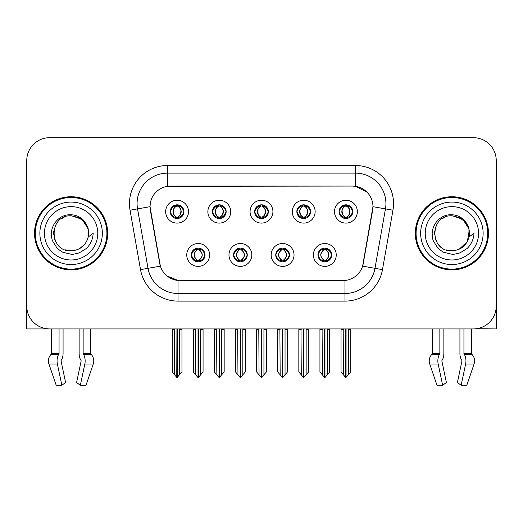 <?xml version="1.0" encoding="UTF-8"?>
<svg xmlns="http://www.w3.org/2000/svg" width="523" height="523" viewBox="0 0 523 523"><rect width="100%" height="100%" fill="white"/><g stroke="black" fill="none" stroke-linecap="round" stroke-linejoin="round"><path stroke-width="0.78" d="M254.642 211.671A6.858 6.858 0 0 0 261.5 218.529A6.858 6.858 0 0 0 268.358 211.671A6.858 6.858 0 0 0 261.5 204.813A6.858 6.858 0 0 0 254.642 211.671L254.708 211.671C256.126 215.502 257.904 217.346 260.049 217.208L259.585 218.254M250.072 211.671A11.428 11.428 0 0 0 261.5 223.099A11.428 11.428 0 0 0 272.928 211.671A11.428 11.428 0 0 0 261.5 200.244A11.428 11.428 0 0 0 250.072 211.671M275.745 254.949A6.858 6.858 0 0 0 282.603 261.807A6.858 6.858 0 0 0 289.461 254.949A6.858 6.858 0 0 0 282.603 248.092A6.858 6.858 0 0 0 275.745 254.949L275.811 254.949C277.112 258.637 278.89 260.487 281.158 260.487L281.969 260.487C277.432 256.793 277.432 253.099 281.969 249.406L281.158 249.406C278.936 249.36 277.151 251.21 275.811 254.949M271.176 254.949A11.428 11.428 0 0 0 282.603 266.377A11.428 11.428 0 0 0 294.031 254.949A11.428 11.428 0 0 0 282.603 243.522A11.428 11.428 0 0 0 271.176 254.949M296.855 211.671A6.858 6.858 0 0 0 303.706 218.529A6.858 6.858 0 0 0 310.564 211.671A6.858 6.858 0 0 0 303.706 204.813A6.858 6.858 0 0 0 296.855 211.671L296.914 211.671C298.339 215.502 300.117 217.346 302.255 217.208L301.791 218.254M292.279 211.671A11.428 11.428 0 0 0 303.706 223.099A11.428 11.428 0 0 0 315.14 211.671A11.428 11.428 0 0 0 303.706 200.244A11.428 11.428 0 0 0 292.279 211.671M339.061 211.671A6.858 6.858 0 0 0 345.919 218.529A6.858 6.858 0 0 0 352.777 211.671A6.858 6.858 0 0 0 345.919 204.813A6.858 6.858 0 0 0 339.061 211.671L339.126 211.671C340.545 215.502 342.323 217.346 344.467 217.208L344.003 218.254M334.491 211.671A11.428 11.428 0 0 0 345.919 223.099A11.428 11.428 0 0 0 357.346 211.671A11.428 11.428 0 0 0 345.919 200.244A11.428 11.428 0 0 0 334.491 211.671M212.436 211.671A6.858 6.858 0 0 0 219.294 218.529A6.858 6.858 0 0 0 226.145 211.671A6.858 6.858 0 0 0 219.294 204.813A6.858 6.858 0 0 0 212.436 211.671L212.495 211.671C213.92 215.502 215.698 217.346 217.843 217.208L217.372 218.254M207.86 211.671A11.428 11.428 0 0 0 219.294 223.099A11.428 11.428 0 0 0 230.721 211.671A11.428 11.428 0 0 0 219.294 200.244A11.428 11.428 0 0 0 207.86 211.671M170.223 211.671A6.858 6.858 0 0 0 177.081 218.529A6.858 6.858 0 0 0 183.939 211.671A6.858 6.858 0 0 0 177.081 204.813A6.858 6.858 0 0 0 170.223 211.671L170.289 211.671C171.707 215.502 173.486 217.346 175.63 217.208L175.166 218.254M165.654 211.671A11.428 11.428 0 0 0 177.081 223.099A11.428 11.428 0 0 0 188.509 211.671A11.428 11.428 0 0 0 177.081 200.244A11.428 11.428 0 0 0 165.654 211.671M191.326 254.949A6.858 6.858 0 0 0 198.184 261.807A6.858 6.858 0 0 0 205.042 254.949A6.858 6.858 0 0 0 198.184 248.092A6.858 6.858 0 0 0 191.326 254.949L191.392 254.949C192.693 258.637 194.471 260.487 196.74 260.487L197.55 260.487C193.013 256.793 193.013 253.099 197.55 249.406L196.74 249.406C194.517 249.36 192.732 251.21 191.392 254.949M186.757 254.949A11.428 11.428 0 0 0 198.184 266.377A11.428 11.428 0 0 0 209.612 254.949A11.428 11.428 0 0 0 198.184 243.522A11.428 11.428 0 0 0 186.757 254.949M233.539 254.949A6.858 6.858 0 0 0 240.397 261.807A6.858 6.858 0 0 0 247.255 254.949A6.858 6.858 0 0 0 240.397 248.092A6.858 6.858 0 0 0 233.539 254.949L233.604 254.949C234.899 258.637 236.684 260.487 238.946 260.487L239.756 260.487C235.219 256.793 235.219 253.099 239.756 249.406L238.946 249.406C236.723 249.36 234.945 251.21 233.604 254.949M228.969 254.949A11.428 11.428 0 0 0 240.397 266.377A11.428 11.428 0 0 0 251.825 254.949A11.428 11.428 0 0 0 240.397 243.522A11.428 11.428 0 0 0 228.969 254.949M317.958 254.949A6.858 6.858 0 0 0 324.816 261.807A6.858 6.858 0 0 0 331.674 254.949A6.858 6.858 0 0 0 324.816 248.092A6.858 6.858 0 0 0 317.958 254.949L318.017 254.949C319.318 258.637 321.102 260.487 323.364 260.487L324.175 260.487C319.638 256.793 319.638 253.099 324.175 249.406L323.364 249.406C321.142 249.36 319.357 251.21 318.017 254.949M313.388 254.949A11.428 11.428 0 0 0 324.816 266.377A11.428 11.428 0 0 0 336.243 254.949A11.428 11.428 0 0 0 324.816 243.522A11.428 11.428 0 0 0 313.388 254.949M150.036 206.644A20.574 20.574 0 0 0 150.349 210.213L159.75 263.546A20.574 20.574 0 0 0 180.01 280.55L342.99 280.55A20.574 20.574 0 0 0 363.25 263.546L372.651 210.213A20.574 20.574 0 0 0 352.397 186.07L170.603 186.07A20.574 20.574 0 0 0 150.036 206.644L150.264 203.597M476.276 328.745L496.242 328.928L496.242 160.548A22.855 22.855 0 0 0 473.38 137.693L49.62 137.693A22.855 22.855 0 0 0 26.758 160.548L26.758 328.928L51.672 328.928L51.672 353.43L59.06 353.43A0.765 0.399 -90 0 1 58.929 353.999L58.524 354.686A8.381 4.413 90 0 0 57.373 364.054L61.871 385.307L65.597 382.47L61.099 361.21A0.765 0.399 -90 0 1 61.204 360.36L61.609 359.667A8.381 4.413 90 0 0 63.074 353.43L63.074 328.928L79.13 328.928L79.13 353.43A8.381 4.413 -90 0 0 80.594 359.667L81 360.36L80.594 359.667M81.104 361.21A0.765 0.399 90 0 0 81 360.36A0.765 0.399 90 0 1 81.104 361.21L76.606 382.47L80.333 385.307L84.831 364.054A8.381 4.413 -90 0 0 83.68 354.686L83.275 353.999A0.765 0.399 90 0 1 83.144 353.43L90.531 353.43L90.531 328.928L95.48 328.928M427.52 328.928L432.469 328.928L432.469 353.43L439.856 353.43A0.765 0.399 -90 0 1 439.725 353.999L439.32 354.686A8.381 4.413 90 0 0 438.169 364.054L442.667 385.307L446.394 382.47L441.896 361.21A0.765 0.399 -90 0 1 442 360.36L442.406 359.667A8.381 4.413 90 0 0 443.87 353.43L443.87 328.928L459.926 328.928L459.926 353.43A8.381 4.413 -90 0 0 461.391 359.667L461.796 360.36L461.391 359.667M461.901 361.21A0.765 0.399 90 0 0 461.796 360.36A0.765 0.399 90 0 1 461.901 361.21L457.403 382.47L461.129 385.307L465.627 364.054A8.381 4.413 -90 0 0 464.476 354.686L464.071 353.999A0.765 0.399 90 0 1 463.94 353.43L471.328 353.43L471.328 328.928L476.276 328.928M34.531 233.31A36.571 36.571 0 0 0 71.102 269.881A36.571 36.571 0 0 0 107.673 233.31A36.571 36.571 0 0 0 71.102 196.74A36.571 36.571 0 0 0 34.531 233.31M415.327 233.31A36.571 36.571 0 0 0 451.898 269.881A36.571 36.571 0 0 0 488.469 233.31A36.571 36.571 0 0 0 451.898 196.74A36.571 36.571 0 0 0 415.327 233.31M167.556 165.503L355.444 165.503A38.094 38.094 0 0 1 392.956 210.213L382.476 269.639A38.094 38.094 0 0 1 344.964 301.117L178.036 301.117A38.094 38.094 0 0 1 140.524 269.639L130.044 210.213A38.094 38.094 0 0 1 167.556 165.503L167.556 173.12L355.444 173.12A30.478 30.478 0 0 1 385.458 208.886L374.978 268.319A30.478 30.478 0 0 1 344.964 293.501L178.036 293.501A30.478 30.478 0 0 1 148.022 268.319L137.542 208.886A30.478 30.478 0 0 1 167.556 173.12L167.556 186.299L352.397 186.07L355.444 186.299L366.937 192.098M342.99 280.55L180.01 280.55M178.036 301.117L178.036 280.452L167.059 275.954M392.956 210.213L372.964 206.683L362.616 266.135L382.476 269.639M140.524 269.639L160.384 266.135L150.036 206.683L137.542 208.886A30.478 30.478 0 0 1 137.085 203.597M363.25 263.546L363.125 264.193M159.875 264.193L159.75 263.546M473.38 137.693L49.62 137.693M26.758 160.548L26.758 306.073A22.855 22.855 0 0 0 49.62 328.928L473.38 328.928A22.855 22.855 0 0 0 496.242 306.073L496.242 160.548M325.992 261.703L325.45 260.487L326.26 260.487C328.483 260.539 330.268 258.689 331.608 254.936C330.301 251.249 328.516 249.406 326.26 249.406L326.731 248.366M325.992 248.19L325.45 249.406L326.26 249.406M324.404 260.487L324.404 260.487C319.749 256.793 319.749 253.099 324.404 249.406L324.404 249.406M325.45 249.406L325.45 249.406C329.987 253.099 329.987 256.793 325.45 260.487L325.228 260.487C329.882 256.793 329.882 253.099 325.228 249.406M322.096 328.928L322.377 374.854L324.502 377.384L325.123 377.384L329.693 371.945L329.693 329.307L327.254 329.307L327.254 374.854M324.966 328.928L324.966 377.384M327.535 328.928L327.254 329.307M329.693 328.928L329.693 329.307M324.659 377.384L324.659 328.928M319.939 328.928L319.939 371.945L322.377 374.854M322.377 329.307L319.939 329.307M343.199 328.928L343.48 374.854L345.605 377.384L345.768 328.928M346.069 328.928L346.069 377.384L350.796 371.945L350.796 329.307L348.357 329.307L348.638 328.928M341.042 328.928L341.042 371.945L343.48 374.854M343.48 329.307L341.042 329.307M348.357 374.854L348.357 329.307M350.796 328.928L350.796 329.307M344.735 218.424L345.278 217.208L344.467 217.208M344.735 204.918L345.278 206.134L344.467 206.134C342.258 206.095 340.48 207.938 339.126 211.671M352.777 211.671L352.711 211.671C351.391 207.984 349.612 206.14 347.37 206.134L346.559 206.134C348.736 207.298 349.887 209.141 350.018 211.671C349.887 214.201 348.736 216.045 346.559 217.208L347.37 217.208L347.834 218.254M352.711 211.671C351.338 215.437 349.56 217.28 347.37 217.208M345.278 217.208L345.507 217.208C343.271 216.045 342.088 214.201 341.957 211.671C342.088 209.141 343.271 207.298 345.507 206.134C343.886 206.788 342.735 208.291 342.055 210.638C342.245 214.345 343.395 216.535 345.507 217.208L345.278 217.208C343.101 216.045 341.95 214.201 341.82 211.671C341.95 209.141 343.101 207.298 345.278 206.134L345.278 206.134M346.331 217.208C348.566 216.045 349.75 214.201 349.88 211.671C349.75 209.141 348.566 207.298 346.331 206.134L346.331 206.134C347.952 206.788 349.103 208.291 349.782 210.638C349.593 214.345 348.442 216.535 346.324 217.208L346.899 218.457M283.786 261.703L283.244 260.487L284.054 260.487C286.277 260.539 288.062 258.689 289.396 254.936C288.088 251.249 286.31 249.406 284.054 249.406L284.519 248.366M283.786 248.19L283.244 249.406L284.054 249.406M282.191 260.487L282.191 260.487C277.38 256.793 277.38 253.099 282.198 249.406C277.536 253.099 277.536 256.793 282.191 260.487L281.629 261.735M281.969 249.406L281.426 248.19M283.244 249.406L283.244 249.406C287.781 253.099 287.781 256.793 283.244 260.487L283.015 260.487C287.67 256.793 287.67 253.099 283.015 249.406L283.584 248.164M283.244 260.487L283.015 260.487C287.833 256.793 287.833 253.099 283.008 249.406M279.883 328.928L280.165 374.854L282.289 377.384L282.917 377.384L287.48 371.945L287.48 329.307L285.042 329.307L285.042 374.854M282.76 328.928L282.76 377.384M285.323 328.928L285.042 329.307M287.48 328.928L287.48 329.307M282.453 377.384L282.453 328.928M277.726 328.928L277.726 371.945L280.165 374.854M280.165 329.307L277.726 329.307M241.574 261.703L241.031 260.487L241.842 260.487C244.071 260.539 245.849 258.689 247.189 254.936C245.882 251.249 244.104 249.406 241.842 249.406L242.312 248.366M241.574 248.19L241.031 249.406L241.842 249.406M239.985 260.487L239.985 260.487C235.167 256.793 235.167 253.099 239.992 249.406C235.33 253.099 235.33 256.793 239.985 260.487L239.416 261.735M239.756 249.406L239.214 248.19M241.031 249.406L241.031 249.406C245.568 253.099 245.568 256.793 241.031 260.487L240.809 260.487C245.464 256.793 245.464 253.099 240.809 249.406L241.371 248.164M241.031 260.487L240.809 260.487C245.62 256.793 245.62 253.099 240.802 249.406M237.677 328.928L237.958 374.854L240.083 377.384L240.711 377.384L245.274 371.945L245.274 329.307L242.835 329.307L242.835 374.854M240.547 328.928L240.547 377.384M243.117 328.928L242.835 329.307M245.274 328.928L245.274 329.307M240.24 377.384L240.24 328.928M235.52 328.928L235.52 371.945L237.958 374.854M237.958 329.307L235.52 329.307M199.368 261.703L198.825 260.487L199.636 260.487C201.858 260.539 203.643 258.689 204.983 254.936C203.676 251.249 201.891 249.406 199.636 249.406L200.1 248.366M199.368 248.19L198.825 249.406L199.636 249.406M197.772 260.487L197.772 260.487C193.118 256.793 193.118 253.099 197.772 249.406L197.772 249.406M198.825 249.406L198.825 249.406C203.362 253.099 203.362 256.793 198.825 260.487L198.596 260.487C203.251 256.793 203.251 253.099 198.596 249.406M195.465 328.928L195.746 374.854L197.877 377.384L198.498 377.384L203.061 371.945L203.061 329.307L200.623 329.307L200.623 374.854M198.341 328.928L198.341 377.384M200.904 328.928L200.623 329.307M203.061 328.928L203.061 329.307M198.034 377.384L198.034 328.928M193.307 328.928L193.307 371.945L195.746 374.854M195.746 329.307L193.307 329.307M300.987 328.928L301.274 374.854L303.399 377.384L303.556 328.928M303.863 328.928L303.863 377.384L308.583 371.945L308.583 329.307L306.145 329.307L306.432 328.928M298.836 328.928L298.836 371.945L301.274 374.854M301.274 329.307L298.836 329.307M306.145 374.854L306.145 329.307M308.583 328.928L308.583 329.307M302.529 218.424L303.072 217.208L302.255 217.208M302.529 204.918L303.072 206.134L302.255 206.134C300.052 206.095 298.267 207.938 296.914 211.671M310.564 211.671L310.505 211.671C309.185 207.984 307.4 206.14 305.157 206.134L304.347 206.134C306.524 207.298 307.681 209.141 307.805 211.671C307.681 214.201 306.524 216.045 304.347 217.208L305.157 217.208L305.628 218.254M310.505 211.671C309.132 215.437 307.347 217.28 305.157 217.208M303.072 217.208L303.294 217.208C301.058 216.045 299.882 214.201 299.744 211.671C299.882 209.141 301.058 207.298 303.294 206.134C301.673 206.788 300.522 208.291 299.849 210.638C300.039 214.345 301.189 216.535 303.301 217.208L303.072 217.208C300.895 216.045 299.738 214.201 299.614 211.671C299.738 209.141 300.895 207.298 303.072 206.134L303.072 206.134M304.125 217.208C306.354 216.045 307.537 214.201 307.668 211.671C307.537 209.141 306.354 207.298 304.125 206.134L304.125 206.134C305.739 206.788 306.896 208.291 307.57 210.638C307.38 214.345 306.23 216.535 304.118 217.208L304.687 218.457M258.78 328.928L259.062 374.854L261.186 377.384L261.35 328.928M261.65 328.928L261.65 377.384L266.377 371.945L266.377 329.307L263.938 329.307L264.22 328.928M256.623 328.928L256.623 371.945L259.062 374.854M259.062 329.307L256.623 329.307M263.938 374.854L263.938 329.307M266.377 328.928L266.377 329.307M260.317 218.424L260.859 217.208L260.049 217.208M260.317 204.918L260.859 206.134L260.049 206.134C257.839 206.095 256.061 207.938 254.708 211.671M268.358 211.671L268.292 211.671C266.972 207.984 265.194 206.14 262.951 206.134L262.141 206.134C264.318 207.298 265.468 209.141 265.599 211.671C265.468 214.201 264.318 216.045 262.141 217.208L262.951 217.208L263.415 218.254M268.292 211.671C266.92 215.437 265.141 217.28 262.951 217.208M260.859 206.134C258.682 207.298 257.532 209.141 257.401 211.671C257.532 214.201 258.682 216.045 260.859 217.208L261.088 217.208C258.852 216.045 257.669 214.201 257.538 211.671C257.669 209.141 258.852 207.298 261.088 206.134L261.088 206.134M261.912 206.134L261.912 206.134C264.148 207.298 265.331 209.141 265.462 211.671C265.331 214.201 264.148 216.045 261.912 217.208L261.912 217.208M216.568 328.928L216.855 374.854L218.98 377.384L219.137 328.928M219.444 328.928L219.444 377.384L224.164 371.945L224.164 329.307L221.726 329.307L222.014 328.928M214.417 328.928L214.417 371.945L216.855 374.854M216.855 329.307L214.417 329.307M221.726 374.854L221.726 329.307M224.164 328.928L224.164 329.307M218.111 218.424L218.653 217.208L217.843 217.208M218.111 204.918L218.653 206.134L217.843 206.134C215.633 206.095 213.848 207.938 212.495 211.671M226.145 211.671L226.086 211.671C224.766 207.984 222.981 206.14 220.745 206.134L219.928 206.134C222.105 207.298 223.262 209.141 223.386 211.671C223.262 214.201 222.105 216.045 219.928 217.208L220.745 217.208L221.209 218.254M226.086 211.671C224.713 215.437 222.929 217.28 220.745 217.208M218.653 217.208L218.876 217.208C216.646 216.045 215.463 214.201 215.332 211.671C215.463 209.141 216.646 207.298 218.876 206.134C217.261 206.788 216.104 208.291 215.43 210.638C215.62 214.345 216.77 216.535 218.882 217.208L218.653 217.208C216.476 216.045 215.319 214.201 215.195 211.671C215.319 209.141 216.476 207.298 218.653 206.134L218.653 206.134M219.706 217.208C221.942 216.045 223.118 214.201 223.256 211.671C223.118 209.141 221.942 207.298 219.706 206.134L219.706 206.134C221.327 206.788 222.478 208.291 223.151 210.638C222.961 214.345 221.811 216.535 219.699 217.208L220.268 218.457M174.362 328.928L174.643 374.854L176.767 377.384L176.931 328.928M177.232 328.928L177.232 377.384L181.958 371.945L181.958 329.307L179.52 329.307L179.801 328.928M172.204 328.928L172.204 371.945L174.643 374.854M174.643 329.307L172.204 329.307M179.52 374.854L179.52 329.307M181.958 328.928L181.958 329.307M175.898 218.424L176.441 217.208L175.63 217.208M175.898 204.918L176.441 206.134L175.63 206.134C173.42 206.095 171.642 207.938 170.289 211.671M183.939 211.671L183.874 211.671C182.553 207.984 180.775 206.14 178.533 206.134L177.722 206.134C179.899 207.298 181.05 209.141 181.18 211.671C181.05 214.201 179.899 216.045 177.722 217.208L178.533 217.208L178.997 218.254M183.874 211.671C182.501 215.437 180.723 217.28 178.533 217.208M176.441 217.208L176.669 217.208C174.434 216.045 173.25 214.201 173.12 211.671C173.25 209.141 174.434 207.298 176.669 206.134C175.048 206.788 173.898 208.291 173.218 210.638C173.407 214.345 174.558 216.535 176.676 217.208L176.441 217.208C174.264 216.045 173.113 214.201 172.982 211.671C173.113 209.141 174.264 207.298 176.441 206.134L176.441 206.134M177.493 217.208C179.729 216.045 180.912 214.201 181.043 211.671C180.912 209.141 179.729 207.298 177.493 206.134L177.493 206.134C179.114 206.788 180.265 208.291 180.945 210.638C180.755 214.345 179.605 216.535 177.493 217.208L178.062 218.457M59.06 328.928L59.06 353.43M83.144 353.43L83.144 328.928M61.204 360.36A0.765 0.399 -90 0 0 61.099 361.21M80.333 385.307L85.994 385.307L93.257 364.054A8.381 7.126 90 0 0 91.401 354.686L90.747 353.999A0.765 0.647 -90 0 1 90.531 353.43M56.209 385.307L48.946 364.054L56.209 385.307L61.871 385.307M58.524 354.686L50.803 354.686A8.381 7.126 -90 0 0 48.946 364.054A8.381 7.126 -90 0 1 50.803 354.686L51.457 353.999A0.765 0.647 90 0 0 51.672 353.43M26.758 282.074L26.15 282.074L26.15 274.451L26.758 274.451M26.758 268.319A15.239 15.239 0 0 0 26.15 268.358L26.15 205.879A15.239 15.239 0 0 1 26.758 201.617M439.856 328.928L439.856 353.43M463.94 353.43L463.94 328.928M442 360.36A0.765 0.399 -90 0 0 441.896 361.21M461.129 385.307L466.791 385.307L474.054 364.054A8.381 7.126 90 0 0 472.197 354.686L471.543 353.999L472.197 354.686L464.476 354.686M438.169 364.054L429.743 364.054A8.381 7.126 -90 0 1 431.599 354.686A8.381 7.126 -90 0 0 429.743 364.054L437.006 385.307L442.667 385.307M439.32 354.686L431.599 354.686L432.253 353.999A0.765 0.647 90 0 0 432.469 353.43M471.328 353.43A0.765 0.647 -90 0 0 471.543 353.999L464.071 353.999M496.242 274.451L496.85 274.451L496.85 282.074L496.242 282.074M496.242 201.617A15.239 15.239 0 0 1 496.85 205.879L496.85 268.358A15.239 15.239 0 0 0 496.242 268.319M70.951 250.831L65.251 249.831M60.505 247.261L58.524 245.516M55.83 241.901L54.431 238.704M53.608 234.284L53.745 230.931M55.059 226.256L56.719 223.301M61.217 218.843L64.166 217.215M68.14 250.582L72.808 250.746M71.102 250.837C80.071 250.223 85.785 245.594 88.237 236.952L93.186 233.31C92.819 239.384 90.525 244.45 86.295 248.517L79.221 252.884C74.07 254.198 71.363 254.642 71.102 254.224L63.303 252.38C62.884 252.707 56.419 247.915 56.87 247.824L52.666 241.103C52.019 240.07 51.587 237.527 51.372 233.474C51.712 223.158 60.518 214.064 71.102 214.77C75.371 214.94 79.143 216.444 82.425 219.287C84.131 220.026 88.583 227.485 88.243 229.669A17.521 17.521 0 0 1 88.243 236.939L88.139 229.218L84.719 222.282L78.646 217.496L71.102 215.796C48.495 214.698 48.495 251.916 71.102 250.837L73.155 250.713M79.627 248.615L84.733 244.313M87.975 238.03L88.42 230.643M88.001 228.682L82.588 220.078M81.242 219.019L71.514 215.796M81.268 247.582L82.601 246.529M102.338 233.31A31.236 31.236 0 0 1 71.102 264.546A31.236 31.236 0 0 1 39.866 233.31A31.236 31.236 0 0 1 71.102 202.074A31.236 31.236 0 0 1 102.338 233.31M71.102 269.116A35.812 35.812 0 0 1 35.296 233.31A35.812 35.812 0 0 1 71.102 197.498A35.812 35.812 0 0 1 106.914 233.31A35.812 35.812 0 0 1 71.102 269.116M71.102 259.977A26.666 26.666 0 0 1 44.435 233.31A26.666 26.666 0 0 1 71.102 206.644A26.666 26.666 0 0 1 97.768 233.31A26.666 26.666 0 0 1 71.102 259.977M451.748 250.831L446.047 249.831M441.301 247.261L439.32 245.516M436.627 241.901L435.228 238.704M434.404 234.284L434.535 230.931M435.855 226.256L437.516 223.301M442.013 218.843L444.962 217.215M448.937 250.582L453.604 250.746M451.898 250.837C460.868 250.223 466.581 245.594 469.033 236.952L473.982 233.31C473.616 239.384 471.321 244.45 467.091 248.517L460.018 252.884C454.866 254.198 452.16 254.642 451.898 254.224L444.099 252.38C443.681 252.707 437.215 247.915 437.666 247.824L433.462 241.103C432.815 240.07 432.384 237.527 432.168 233.474C432.508 223.158 441.314 214.064 451.898 214.77C456.167 214.94 459.939 216.444 463.221 219.287C464.927 220.026 469.379 227.485 469.039 229.669A17.521 17.521 0 0 1 469.039 236.939L468.935 229.218L465.516 222.282L459.442 217.496L451.898 215.796C429.291 214.698 429.291 251.916 451.898 250.837L453.951 250.713M459.135 249.262L467.307 241.652L469.216 230.643M468.798 228.682L463.385 220.078M462.038 219.019L452.31 215.796M462.064 247.582L463.398 246.529M483.134 233.31A31.236 31.236 0 0 1 451.898 264.546A31.236 31.236 0 0 1 420.662 233.31A31.236 31.236 0 0 1 451.898 202.074A31.236 31.236 0 0 1 483.134 233.31M451.898 269.116A35.812 35.812 0 0 1 416.086 233.31A35.812 35.812 0 0 1 451.898 197.498A35.812 35.812 0 0 1 487.704 233.31A35.812 35.812 0 0 1 451.898 269.116M451.898 259.977A26.666 26.666 0 0 1 425.232 233.31A26.666 26.666 0 0 1 451.898 206.644A26.666 26.666 0 0 1 478.565 233.31A26.666 26.666 0 0 1 451.898 259.977M355.444 165.503L355.444 186.299M344.964 280.452L344.964 301.117M130.044 210.213L137.542 208.886M323.364 260.487L322.9 261.533M323.632 261.703L324.175 260.487M323.364 249.406L322.9 248.366M323.632 248.19L324.175 249.406M326.26 260.487L326.731 261.533M344.467 206.134L344.003 205.088M347.37 206.134L347.834 205.088M347.102 204.918L346.559 206.134M347.102 218.424L346.559 217.208M281.158 260.487L280.688 261.533M281.426 261.703L281.969 260.487M281.158 249.406L280.688 248.366M284.054 260.487L284.519 261.533M238.946 260.487L238.481 261.533M239.214 261.703L239.756 260.487M238.946 249.406L238.481 248.366M241.842 260.487L242.312 261.533M196.74 260.487L196.269 261.533M197.008 261.703L197.55 260.487M196.74 249.406L196.269 248.366M197.008 248.19L197.55 249.406M199.636 260.487L200.1 261.533M302.255 206.134L301.791 205.088M305.157 206.134L305.628 205.088M304.889 204.918L304.347 206.134M304.889 218.424L304.347 217.208M260.049 206.134L259.585 205.088M262.951 206.134L263.415 205.088M262.683 204.918L262.141 206.134M262.683 218.424L262.141 217.208M217.843 206.134L217.372 205.088M220.745 206.134L221.209 205.088M220.471 204.918L219.928 206.134M220.471 218.424L219.928 217.208M175.63 206.134L175.166 205.088M178.533 206.134L178.997 205.088M178.265 204.918L177.722 206.134M178.265 218.424L177.722 217.208M84.831 364.054L93.257 364.054M48.946 364.054L57.373 364.054M83.68 354.686L91.401 354.686M83.275 353.999L90.747 353.999M51.457 353.999L58.929 353.999M465.627 364.054L474.054 364.054M432.253 353.999L439.725 353.999M323.835 261.735L324.41 260.487C319.586 256.793 319.586 253.099 324.41 249.406L323.835 248.164M325.79 248.164L325.221 249.406C330.039 253.099 330.039 256.793 325.221 260.487L325.79 261.735M344.938 218.457L345.507 217.208M344.938 204.885L345.507 206.134M346.899 204.885L346.324 206.134M281.629 248.164L282.198 249.406M283.584 261.735L283.008 260.487M239.416 248.164L239.992 249.406M241.371 261.735L240.802 260.487M197.21 261.735L197.779 260.487C192.961 256.793 192.961 253.099 197.779 249.406L197.21 248.164M199.165 248.164L198.59 249.406C203.414 253.099 203.414 256.793 198.59 260.487L199.165 261.735M302.732 218.457L303.301 217.208M302.732 204.885L303.301 206.134M304.687 204.885L304.118 206.134M260.519 218.457L261.095 217.208C258.977 216.535 257.826 214.345 257.636 210.638C258.316 208.291 259.467 206.788 261.095 206.134L260.519 204.885M262.481 204.885L261.905 206.134C263.533 206.788 264.684 208.291 265.364 210.638C265.174 214.345 264.023 216.535 261.905 217.208L262.481 218.457M218.313 218.457L218.882 217.208M218.313 204.885L218.882 206.134M220.268 204.885L219.699 206.134M176.101 218.457L176.676 217.208M176.101 204.885L176.676 206.134M178.062 204.885L177.493 206.134"/></g></svg>

